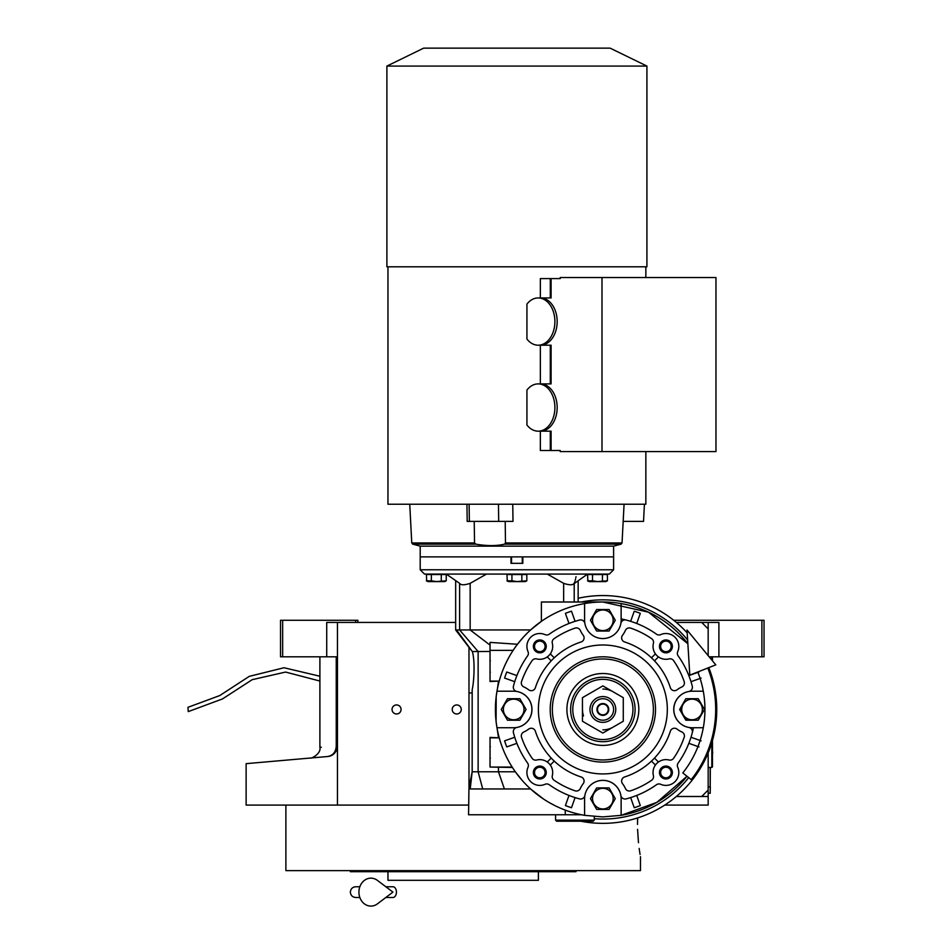 <?xml version="1.0" encoding="UTF-8"?>
<svg xmlns="http://www.w3.org/2000/svg" width="952" height="952" viewBox="0 0 952 952"><rect width="100%" height="100%" fill="white"/><g stroke="black" fill="none" stroke-linecap="round" stroke-linejoin="round"><path stroke-width="1.43" d="M337.46 656.809L326.714 656.809L326.714 622.429L337.46 622.429L337.46 805.094L246.128 805.094L246.128 763.659M455.663 622.429L337.46 622.429M676.337 622.429L718.903 622.429L718.903 656.809L709.145 656.809M396.556 713.976A4.51 4.51 0 0 0 401.078 709.466A4.51 4.51 0 0 0 396.556 704.944A4.51 4.51 0 0 0 392.045 709.466A4.51 4.51 0 0 0 396.556 713.976M456.734 713.976A4.51 4.51 0 0 0 461.244 709.466A4.51 4.51 0 0 0 456.734 704.944A4.51 4.51 0 0 0 452.224 709.466A4.51 4.51 0 0 0 456.734 713.976M708.169 752.865L708.169 805.094L664.734 805.094M468.551 805.094L337.46 805.094M673.707 620.276L761.886 620.276L761.886 656.809L718.903 656.809M336.246 745.821C314.505 747.867 314.505 747.867 336.246 745.821C335.949 751.901 333.081 755.471 327.655 756.519L246.128 763.659L327.655 756.519C304.426 758.554 304.426 758.554 327.655 756.519C333.188 755.995 336.461 752.425 337.46 745.821L336.246 745.821L336.246 656.809M319.896 656.809L319.896 747.356L321.348 747.213M282.661 620.276L282.661 656.809L280.519 656.809L280.519 620.276L357.881 620.276L357.881 622.429M355.727 620.276L355.727 622.429M282.661 656.809L326.714 656.809M761.886 620.276L764.039 620.276L764.039 656.809L761.886 656.809M327.655 756.519A10.746 10.746 -22 0 0 330.594 755.84A10.746 10.746 -22 0 1 327.655 756.519L321.348 757.078M336.437 750.402A10.746 10.746 -22 0 1 332.486 754.876A10.746 10.746 -22 0 0 336.437 750.402M710.311 767.479L710.204 791.124M710.204 767.479L710.204 786.828L708.169 786.828M708.169 793.266L710.204 793.266L710.311 786.828M637.519 824.432L637.638 817.923L637.519 824.432C640.732 866.011 640.732 866.011 637.519 824.432M637.578 829.323L638.471 842.71M639.161 848.458L639.256 849.113M639.292 849.351L639.458 850.517M639.589 851.362L640.077 854.456M640.47 856.669L640.47 870.64L285.886 870.64L285.886 805.094M350.36 870.64L350.36 871.711L575.996 871.711L575.996 870.64M538.392 871.711L538.392 880.303L387.964 880.303L387.964 871.711M708.169 796.491L701.719 796.491L708.169 790.053M708.169 622.429L708.169 655.63M583.493 715.904L582.803 713.215M582.683 712.56L582.445 709.466M602.866 714.833A5.367 5.367 0 0 1 597.487 709.466A5.367 5.367 0 0 1 602.866 704.087A5.367 5.367 0 0 1 608.233 709.466A5.367 5.367 0 0 1 602.866 714.833M701.719 796.491L676.337 796.491M708.169 628.879L701.719 622.429M712.465 740.454L712.465 766.836L711.822 767.479L711.822 742.655M711.822 656.809L711.822 660.045M712.465 656.809L712.465 660.831M707.8 668.018A112.824 112.824 0 0 1 691.223 779.617L682.81 772.941A102.078 102.078 0 0 0 697.804 671.969M687.011 630.022L689.807 675.123L715.797 664.865L687.011 630.022M385.834 886.752L392.926 886.752A5.367 3.51 90 0 1 396.437 892.119A5.367 3.51 90 0 1 392.926 897.498L385.834 897.498M377.444 903.841A13.971 11.995 -90 0 1 365.187 904.4A13.971 11.995 -90 0 1 358.916 892.119A13.971 11.995 -90 0 1 365.187 879.85A13.971 11.995 -90 0 1 377.444 880.41L392.938 892.119L377.444 903.841M602.866 729.875A20.42 20.42 0 0 0 613.076 727.138M613.076 691.783A20.42 20.42 0 0 0 602.866 689.046M576.412 627.903A4.296 4.296 0 0 1 580.339 630.438A24.716 24.716 0 0 0 583.207 635.27A4.296 4.296 0 0 1 581.113 641.957A70.912 70.912 0 0 0 535.369 687.713A4.296 4.296 0 0 1 528.669 689.807A24.716 24.716 0 0 0 523.838 686.928A4.296 4.296 0 0 1 521.541 681.62A85.954 85.954 0 0 1 532.108 660.64A4.296 4.296 0 0 1 536.69 658.915A12.9 12.9 0 0 0 552.315 643.29A4.296 4.296 0 0 1 554.04 638.709A85.954 85.954 0 0 1 575.02 628.13A4.296 4.296 0 0 1 576.412 627.903M531.275 728.232A4.296 4.296 0 0 1 535.369 731.207A70.912 70.912 0 0 0 581.113 776.963A4.296 4.296 0 0 1 583.207 783.663A24.716 24.716 0 0 0 580.339 788.482A4.296 4.296 0 0 1 575.02 790.791A85.954 85.954 0 0 1 554.04 780.212A4.296 4.296 0 0 1 552.315 775.642A12.9 12.9 0 0 0 536.69 760.005A4.296 4.296 0 0 1 532.108 758.28A85.954 85.954 0 0 1 521.541 737.3A4.296 4.296 0 0 1 523.838 731.993A24.716 24.716 0 0 0 528.669 729.113A4.296 4.296 0 0 1 531.275 728.232M674.456 728.232A4.296 4.296 0 0 1 677.062 729.113A24.716 24.716 0 0 0 681.894 731.993A4.296 4.296 0 0 1 684.191 737.3A85.954 85.954 0 0 1 673.611 758.28A4.296 4.296 0 0 1 669.042 760.005A12.9 12.9 0 0 0 653.417 775.642A4.296 4.296 0 0 1 651.68 780.212A85.954 85.954 0 0 1 630.7 790.791A4.296 4.296 0 0 1 625.393 788.482A24.716 24.716 0 0 0 622.513 783.663A4.296 4.296 0 0 1 624.619 776.963A70.912 70.912 0 0 0 670.363 731.207A4.296 4.296 0 0 1 674.456 728.232M655.416 765.051A12.9 12.9 0 0 1 658.451 762.016L654.5 758.066A70.912 70.912 0 0 1 651.466 761.1L655.416 765.051M629.308 627.903A4.296 4.296 0 0 1 630.7 628.13A85.954 85.954 0 0 1 651.68 638.709A4.296 4.296 0 0 1 653.417 643.29A12.9 12.9 0 0 0 669.042 658.915A4.296 4.296 0 0 1 673.611 660.64A85.954 85.954 0 0 1 684.191 681.62A4.296 4.296 0 0 1 681.894 686.928A24.716 24.716 0 0 0 677.062 689.807A4.296 4.296 0 0 1 670.363 687.713A70.912 70.912 0 0 0 624.619 641.957A4.296 4.296 0 0 1 622.513 635.27A24.716 24.716 0 0 0 625.393 630.438A4.296 4.296 0 0 1 629.308 627.903M496.182 722.259L496.98 727.733A107.445 107.445 0 0 0 584.599 815.34L602.866 816.911L621.132 815.34L621.132 798.645A18.266 18.266 0 0 0 584.873 795.467A18.266 18.266 0 0 1 620.847 795.467A4.296 4.296 0 0 0 626.166 798.883A92.404 92.404 0 0 0 656.463 784.734A4.296 4.296 0 0 1 660.7 784.305A12.9 12.9 0 0 0 677.717 767.288A4.296 4.296 0 0 1 678.133 763.052A92.404 92.404 0 0 0 692.282 732.766A4.296 4.296 0 0 0 688.867 727.447A18.266 18.266 0 0 1 692.044 691.2L703.29 691.2M703.29 727.733L692.044 727.733A18.266 18.266 0 0 1 688.867 691.473A4.296 4.296 0 0 0 692.282 686.154A92.404 92.404 0 0 0 678.133 655.868A4.296 4.296 0 0 1 677.717 651.632A12.9 12.9 0 0 0 660.7 634.615A4.296 4.296 0 0 1 656.463 634.187A92.404 92.404 0 0 0 626.166 620.038A4.296 4.296 0 0 0 620.847 623.453A18.266 18.266 0 0 1 602.866 638.542A18.266 18.266 0 0 0 621.132 620.276L621.132 603.58A107.445 107.445 0 0 0 602.866 602.009L541.379 602.009L541.379 621.335L530.597 629.95L456.52 629.95L472.323 651.537L478.13 651.537L459.602 629.95L459.602 583.588M539.796 633.508A12.9 12.9 0 0 0 528.015 651.632A4.296 4.296 0 0 1 527.587 655.868A92.404 92.404 0 0 0 513.449 686.154A4.296 4.296 0 0 0 516.853 691.473A18.266 18.266 0 0 1 513.675 727.733L496.98 727.733A107.445 107.445 0 0 1 584.599 603.58L584.599 620.276A18.266 18.266 0 0 0 602.866 638.542A18.266 18.266 0 0 1 584.873 623.453A4.296 4.296 0 0 0 579.554 620.038A92.404 92.404 0 0 0 549.268 634.187A4.296 4.296 0 0 1 545.032 634.615A12.9 12.9 0 0 0 539.796 633.508M496.98 691.2L513.675 691.2A18.266 18.266 0 0 1 516.853 727.447A4.296 4.296 0 0 0 513.449 732.766A92.404 92.404 0 0 0 527.587 763.052A4.296 4.296 0 0 1 528.015 767.288A12.9 12.9 0 0 0 545.032 784.305A4.296 4.296 0 0 1 549.268 784.734A92.404 92.404 0 0 0 579.554 798.883A4.296 4.296 0 0 0 584.873 795.467A18.266 18.266 0 0 0 584.599 798.645L584.599 815.34M516.067 646.122L513.128 650.359L490.042 650.359L490.042 642.386L517.448 644.266L516.127 646.039M547.269 574.08L563.655 583.338C569.403 585.254 572.925 585.254 574.211 583.338L572.985 584.385M581.482 814.757L468.551 814.757L468.979 786.959M522.446 780.723L515.329 771.786L472.168 771.786L470.205 788.97C468.039 789.018 468.039 789.018 470.205 788.97L530.597 788.97L543.461 798.99M572.937 584.397L571.831 584.718M568.427 584.599L567.38 584.385M576.019 576.71L575.782 577.935M575.508 579.149L575.21 580.375M574.901 581.505L574.211 583.338M636.852 623.155L640.315 613.35A103.149 103.149 0 0 0 634.246 611.196L630.652 621.335A92.404 92.404 0 0 0 621.132 618.883A92.404 92.404 0 0 1 630.652 621.335L630.771 621.001M574.96 621.001L575.079 621.335A92.404 92.404 0 0 1 579.566 620.038M693.258 728.613A92.404 92.404 0 0 1 692.294 732.707A92.404 92.404 0 0 1 692.282 732.766M621.132 815.34L656.88 802.346L687.011 776.273A107.445 107.445 0 0 1 621.132 815.34M621.132 603.58A107.445 107.445 0 0 1 687.868 643.731L648.479 612.172L602.866 602.009A107.445 107.445 0 0 0 584.599 603.58M512.152 767.05L490.042 767.05L490.042 737.395L499.229 737.824L490.042 737.824M443.715 574.52L428.924 574.52M420.201 569.772L613.612 569.772L609.316 574.08L424.497 574.08L420.201 569.772L420.201 556.884L510.998 556.884L510.998 563.334L522.815 563.334L522.815 556.884L613.612 556.884L420.201 556.884L420.201 546.139L613.612 546.139L621.085 544.139L504.62 544.139C496.527 546.067 486.924 546.067 475.81 544.139L474.536 542.961L474.227 521.398M573.556 584.052L587.551 574.08M566.202 810.461L565.262 810.461M543.521 799.037L548.15 801.941M549.637 802.798L555.587 805.951M689.177 743.441L688.843 743.322A92.404 92.404 0 0 1 686.594 748.558M467.741 584.052L466.956 584.266M446.262 574.08L459.602 583.338C460.887 585.254 464.397 585.254 470.157 583.338L486.531 574.08M517.448 644.266L523.576 636.936M523.695 636.817L527.848 632.533M490.042 650.359L513.128 650.359M490.042 650.799L490.042 681.525L499.229 681.096L490.042 681.096L490.042 666.483M498.467 681.525L497.456 688.605M497.325 689.26L497.158 690.2M497.146 690.271L496.206 696.424M496.194 696.567L496.087 721.449M497.134 728.601L498.467 737.395M515.329 771.786A107.445 107.445 0 0 1 512.426 767.479L490.042 767.05M530.597 788.97L529.705 788.149L529.419 788.97M504.393 788.97L498.467 771.786L498.467 767.479M482.712 788.97L478.13 771.786L478.13 651.537L490.042 651.442M471.097 650.049L468.979 647.301L468.979 787.804L472.168 771.786L472.168 689.783C473.989 682.132 475.226 660.95 472.323 651.537M507.273 581.065L506.976 574.52L526.825 574.52L526.825 580.827L516.9 581.553L511.938 580.827L511.938 574.52M587.86 581.065L587.562 574.52L607.412 574.52L607.412 580.827L597.487 581.553L592.525 580.827L592.525 574.52M426.686 581.065L426.389 574.52L446.238 574.52L446.238 580.827L436.313 581.553L431.351 580.827L431.351 574.52M490.042 647.003L490.042 645.111L470.157 629.95L470.157 583.338M490.042 660.093L490.042 651.537M568.88 795.765L565.405 805.571A103.149 103.149 0 0 0 571.486 807.724L574.96 797.919M514.401 737.372L504.596 740.834A103.149 103.149 0 0 0 506.75 746.915L516.555 743.441M516.555 675.48L506.75 672.005A103.149 103.149 0 0 0 504.596 678.086L514.401 681.561M575.079 621.335L571.486 611.196A103.149 103.149 0 0 0 565.405 613.35L568.88 623.155M472.168 689.783L472.168 771.786M468.979 692.949L472.168 692.949M698.97 672.005L689.177 675.48M691.331 681.561L701.124 678.086M682.739 704.087A10.746 10.746 0 0 0 692.044 720.212L685.845 720.212L679.645 709.466L685.845 698.72L698.244 698.72L704.456 709.466L698.244 720.212L692.044 720.212M701.124 740.834L691.331 737.372M630.771 797.919L634.246 807.724A103.149 103.149 0 0 0 640.315 805.571L636.852 795.765M526.825 580.827L525.159 581.601L508.654 581.601L506.976 580.827L511.938 580.827M521.863 574.52L521.863 580.827M524.35 581.553L523.505 581.505M517.555 581.541L516.9 581.553M607.412 580.827L605.746 581.601L589.24 581.601L587.562 580.827L592.525 580.827M602.449 574.52L602.449 580.827M604.937 581.553L604.092 581.505M598.142 581.541L597.487 581.553M590.894 581.505L588.788 581.446M446.238 580.827L444.572 581.601L428.067 581.601L426.389 580.827L431.351 580.827M441.276 574.52L441.276 580.827M443.763 581.553L442.918 581.505M436.968 581.541L436.313 581.553M429.721 581.505L427.615 581.446M594.262 816.566L594.262 820.136L555.587 820.136L555.587 814.757M575.079 797.586A92.404 92.404 0 0 1 568.998 795.444M514.735 681.668A92.404 92.404 0 0 1 516.888 675.599M630.652 621.335A92.404 92.404 0 0 1 636.733 623.489M688.843 743.322L698.97 746.915M636.733 795.444A92.404 92.404 0 0 1 630.652 797.586M594.262 820.136L593.191 821.207L556.658 821.207L555.587 820.136M665.924 639.946A6.45 6.45 0 0 1 672.374 646.396A6.45 6.45 0 0 1 665.924 652.846A6.45 6.45 0 0 1 659.474 646.396A6.45 6.45 0 0 1 665.924 639.946M665.924 766.074A6.45 6.45 0 0 1 672.374 772.524A6.45 6.45 0 0 1 665.924 778.974A6.45 6.45 0 0 1 659.474 772.524A6.45 6.45 0 0 1 665.924 766.074M539.796 766.074A6.45 6.45 0 0 1 546.246 772.524A6.45 6.45 0 0 1 539.796 778.974A6.45 6.45 0 0 1 533.358 772.524A6.45 6.45 0 0 1 539.796 766.074M539.796 639.946A6.45 6.45 0 0 1 546.246 646.396A6.45 6.45 0 0 1 539.796 652.846A6.45 6.45 0 0 1 533.358 646.396A6.45 6.45 0 0 1 539.796 639.946M602.866 809.39L596.654 809.39L590.454 798.645L596.654 787.899L609.066 787.899L615.266 798.645L609.066 809.39L602.866 809.39M655.416 653.869L651.466 657.82A70.912 70.912 0 0 1 654.5 660.855L658.451 656.904M602.866 773.928A64.474 64.474 0 0 0 667.328 709.466A64.474 64.474 0 0 0 602.866 644.992A64.474 64.474 0 0 0 538.392 709.466A64.474 64.474 0 0 0 602.866 773.928M665.924 641.112A5.284 5.284 0 0 1 671.208 646.396A5.284 5.284 0 0 1 665.924 651.68A5.284 5.284 0 0 1 660.64 646.396A5.284 5.284 0 0 1 665.924 641.112M665.924 767.241A5.284 5.284 0 0 1 671.208 772.524A5.284 5.284 0 0 1 665.924 777.808A5.284 5.284 0 0 1 660.64 772.524A5.284 5.284 0 0 1 665.924 767.241M539.796 767.241A5.284 5.284 0 0 1 545.079 772.524A5.284 5.284 0 0 1 539.796 777.808A5.284 5.284 0 0 1 534.512 772.524A5.284 5.284 0 0 1 539.796 767.241M539.796 641.112A5.284 5.284 0 0 1 545.079 646.396A5.284 5.284 0 0 1 539.796 651.68A5.284 5.284 0 0 1 534.512 646.396A5.284 5.284 0 0 1 539.796 641.112M513.675 720.212L507.475 720.212L501.276 709.466L507.475 698.72L519.887 698.72L526.087 709.466L519.887 720.212L513.675 720.212M602.866 631.021L596.654 631.021L590.454 620.276L596.654 609.53L609.066 609.53L615.266 620.276L609.066 631.021L602.866 631.021M602.866 788.327A10.317 10.317 0 0 0 592.549 798.645A10.317 10.317 0 0 0 602.866 808.95A10.317 10.317 0 0 0 613.171 798.645A10.317 10.317 0 0 0 602.866 788.327M550.315 765.051L554.254 761.1M551.22 758.066L547.269 762.016M554.254 657.82L550.315 653.869M547.269 656.904L551.22 660.855M513.675 699.149A10.317 10.317 0 0 0 503.37 709.466A10.317 10.317 0 0 0 513.675 719.771A10.317 10.317 0 0 0 523.993 709.466A10.317 10.317 0 0 0 513.675 699.149M602.866 609.97A10.317 10.317 0 0 0 592.549 620.276A10.317 10.317 0 0 0 602.866 630.593A10.317 10.317 0 0 0 613.171 620.276A10.317 10.317 0 0 0 602.866 609.97M687.189 632.902A113.895 113.895 0 0 0 578.15 598.272M580.839 821.207A113.895 113.895 0 0 0 708.8 667.626M692.044 699.149A10.317 10.317 0 0 0 681.739 709.466A10.317 10.317 0 0 0 692.044 719.771A10.317 10.317 0 0 0 702.362 709.466A10.317 10.317 0 0 0 692.044 699.149M602.866 759.958A50.504 50.504 0 0 0 653.369 709.466A50.504 50.504 0 0 0 602.866 658.962A50.504 50.504 0 0 0 552.362 709.466A50.504 50.504 0 0 0 602.866 759.958M602.866 673.504A35.962 35.962 0 0 1 638.816 709.466A35.962 35.962 0 0 1 602.866 745.416A35.962 35.962 0 0 1 566.904 709.466A35.962 35.962 0 0 1 602.866 673.504M602.866 741.691A32.237 32.237 0 0 0 635.103 709.466A32.237 32.237 0 0 0 602.866 677.229A32.237 32.237 0 0 0 570.629 709.466A32.237 32.237 0 0 0 602.866 741.691A32.237 32.237 0 0 0 635.103 709.466A32.237 32.237 0 0 0 602.866 677.229A32.237 32.237 0 0 0 570.629 709.466A32.237 32.237 0 0 0 602.866 741.691M623.274 697.673L602.866 685.892L582.445 697.673L582.445 721.247L602.866 733.04L623.274 721.247L623.274 697.673M602.866 722.354A12.9 12.9 0 0 0 615.754 709.466A12.9 12.9 0 0 0 602.866 696.567A12.9 12.9 0 0 0 589.966 709.466A12.9 12.9 0 0 0 602.866 722.354M602.866 720.212A10.746 10.746 0 0 0 613.612 709.466A10.746 10.746 0 0 0 602.866 698.72A10.746 10.746 0 0 0 592.12 709.466A10.746 10.746 0 0 0 602.866 720.212M602.866 703.552A5.914 5.914 0 0 1 608.768 709.466A5.914 5.914 0 0 1 602.866 715.368A5.914 5.914 0 0 1 596.952 709.466A5.914 5.914 0 0 1 602.866 703.552M538.178 297.928A23.633 16.72 -90 0 0 526.932 304.093L526.932 339.055A23.633 16.72 -90 0 0 538.178 345.207A23.633 16.72 -90 0 0 554.897 321.574A23.633 16.72 -90 0 0 538.178 297.928L540.462 297.928A23.633 16.72 90 0 1 557.17 321.574A23.633 16.72 90 0 1 540.462 345.207L538.178 345.207M538.178 383.894A23.633 16.72 -90 0 0 526.932 390.046L526.932 425.008A23.633 16.72 -90 0 0 538.178 431.173A23.633 16.72 -90 0 0 554.897 407.527A23.633 16.72 -90 0 0 538.178 383.894L540.462 383.894A23.633 16.72 90 0 1 557.17 407.527A23.633 16.72 90 0 1 540.462 431.173L538.178 431.173M498.467 504.239L498.693 521.398L469.36 521.398L469.122 504.239M469.36 521.398L467.182 521.398L466.956 504.239M645.849 451.581L645.849 504.239L387.964 504.239L387.964 266.798M644.409 504.239L643.54 521.398L623.167 521.398M505.203 521.398L505.488 542.961L504.62 544.139M512.759 504.239L513.009 521.398L498.693 521.398M540.355 431.173L540.355 450.51L550.292 450.51L550.292 431.173M540.355 345.207L540.355 383.894M550.292 297.928L550.292 278.591L540.355 278.591L540.355 297.928M550.292 278.591L551.089 278.591L551.089 297.928L540.462 297.928M540.462 431.173L551.089 431.173L551.089 450.51L560.216 450.51L560.216 451.581L715.963 451.581L715.963 277.52L560.216 277.52L560.216 278.591L551.089 278.591M551.089 450.51L550.292 450.51M646.92 266.798L386.893 266.798L386.893 66.081L646.92 66.081L646.92 266.798M550.292 383.894L550.292 345.207M540.462 383.894L551.089 383.894L551.089 345.207L540.462 345.207M601.997 277.52L601.997 451.581M610.137 48.147L423.664 48.147L610.137 48.147L646.92 66.081M319.896 681.049L285.588 672.064L252.209 679.668L222.506 698.923L188.258 711.608L187.96 707.312L219.757 695.567L249.257 676.36L284.017 667.745L319.896 676.229M563.655 602.009L563.655 583.338M574.211 583.588L574.211 602.009M687.63 639.994A109.599 109.599 0 0 0 581.267 602.009M594.262 818.72A109.599 109.599 0 0 0 688.701 777.617M602.866 656.809A52.646 52.646 0 0 1 655.511 709.466A52.646 52.646 0 0 1 602.866 762.112A52.646 52.646 0 0 1 550.208 709.466A52.646 52.646 0 0 1 602.866 656.809M602.866 739.549A30.083 30.083 0 0 0 632.949 709.466A30.083 30.083 0 0 0 602.866 679.371A30.083 30.083 0 0 0 572.783 709.466A30.083 30.083 0 0 0 602.866 739.549M420.201 546.139L412.716 544.139L475.81 544.139M474.536 542.961L411.764 542.961L412.716 544.139M624.072 504.239L622.037 542.961L505.488 542.961M319.896 747.356C321.431 753.865 310.685 759.053 310.09 758.054L309.983 758.066M712.465 753.746A4.082 4.082 0 0 0 712.465 751.128M711.822 767.479L708.169 767.479M355.727 886.752L359.844 886.752L355.727 886.752C352.466 887.074 350.681 888.859 350.36 892.119C350.681 895.392 352.466 897.177 355.727 897.498L359.844 897.498M578.15 580.779L578.15 602.009M565.262 814.757L565.262 810.116M455.663 580.779L455.663 629.95L468.979 647.36M613.612 569.772L613.612 546.139M490.351 746.749L490.042 745.999L490.351 746.749M490.351 672.172L490.042 672.933M490.351 660.795L490.042 660.033M490.351 758.125L490.042 758.887M522.279 563.334L522.279 556.884M511.533 563.334L511.533 556.884M411.764 542.961L409.741 504.239M645.849 277.52L645.849 266.798M622.037 542.961L621.085 544.139M423.664 48.147L386.893 66.081"/></g></svg>
